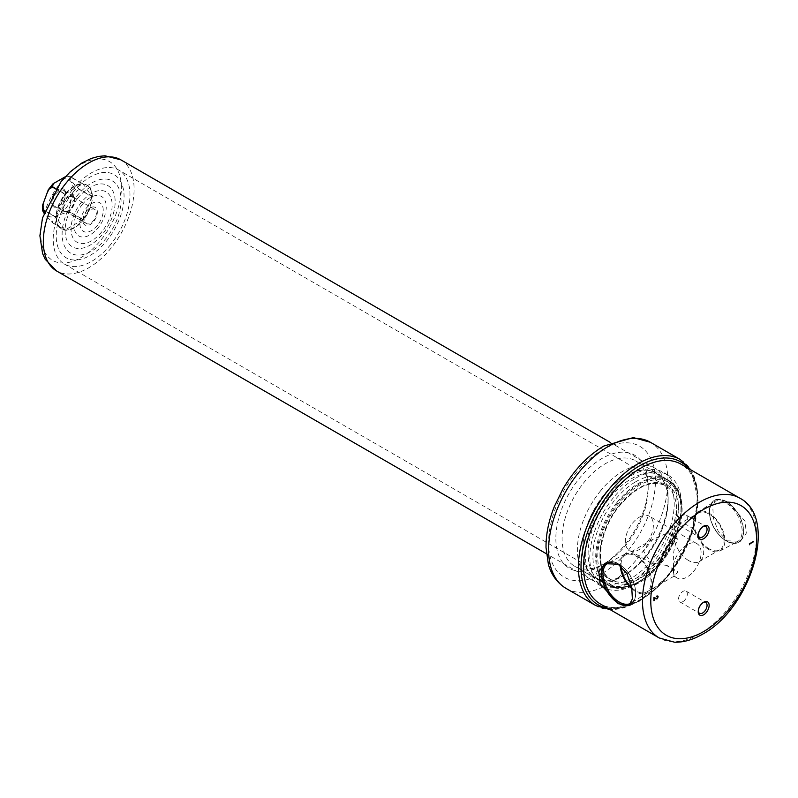 <?xml version="1.0" encoding="UTF-8"?>
<svg xmlns="http://www.w3.org/2000/svg" width="798" height="798" viewBox="0 0 798 798"><rect width="100%" height="100%" fill="white"/><g stroke="black" fill="none" stroke-linecap="round" stroke-linejoin="round"><path stroke-width="0.6" stroke-dasharray="3.99 2.99" d="M726.479 540.964L726.479 540.964A24.01 13.865 60 0 1 709.502 511.558A24.01 13.865 60 0 1 726.479 501.752A24.01 13.865 60 0 1 743.457 531.159A24.01 13.865 60 0 1 726.479 540.964L725.821 540.585A23.082 13.327 60 0 1 709.502 512.316A23.082 13.327 60 0 1 714.04 501.902A23.082 13.327 60 0 1 725.821 502.9A23.082 13.327 60 0 1 740.963 523.458A23.082 13.327 60 0 1 737.113 541.862A23.082 13.327 60 0 1 725.821 540.585L726.479 540.964M709.063 549.682A22.374 12.918 60 0 1 694.509 530.181A22.374 12.918 60 0 1 697.642 512.186A22.374 12.918 60 0 1 709.063 513.154A22.374 12.918 60 0 1 723.736 533.074A22.374 12.918 60 0 1 720.005 550.919A22.374 12.918 60 0 1 709.063 549.682M709.063 548.775A21.257 12.279 60 0 1 695.168 530.042A21.257 12.279 60 0 1 698.43 513.004A21.257 12.279 60 0 1 709.063 514.062A21.257 12.279 60 0 1 722.948 532.795A21.257 12.279 60 0 1 719.686 549.832A21.257 12.279 60 0 1 709.063 548.775M688.644 560.565A21.257 12.279 60 0 1 674.759 541.832A21.257 12.279 60 0 1 678.011 524.795A21.257 12.279 60 0 1 688.644 525.842A21.257 12.279 60 0 1 702.529 544.575A21.257 12.279 60 0 1 699.277 561.612A21.257 12.279 60 0 1 688.644 560.565M631.258 602.969A23.082 13.327 -120 0 0 635.627 592.655A23.082 13.327 -120 0 0 619.308 564.395L618.65 564.006A24.01 13.865 -120 0 0 606.67 562.799M630.081 604.704A24.01 13.865 -120 0 0 635.627 593.423A24.01 13.865 -120 0 0 618.65 564.006L619.308 564.395A23.082 13.327 -120 0 0 612.265 562.171M632.086 588.944A22.374 12.918 -120 0 0 636.066 591.827A22.374 12.918 -120 0 0 647.487 592.794A22.374 12.918 -120 0 0 650.619 574.789A22.374 12.918 -120 0 0 636.066 555.298A22.374 12.918 -120 0 0 625.123 554.051A22.374 12.918 -120 0 0 620.275 565.602M667.098 565.503L651.348 563.109L643.547 551.169L652.814 539.338L667.098 533.164L678.031 539.468C674.21 545.423 672.754 553.652 673.632 564.166A19.81 11.431 -60 0 1 687.088 544.705A19.81 11.431 -60 0 1 696.993 543.717A19.81 11.431 -60 0 1 700.026 559.588A19.81 11.431 -60 0 1 687.088 577.044A19.81 11.431 -60 0 1 677.183 578.021A19.81 11.431 -60 0 1 673.632 573.124L674.071 576.166L678.031 571.817L667.098 565.503A21.257 12.279 -120 0 0 672.564 569.842A21.257 12.279 -120 0 0 678.031 571.817M631.896 587.837A21.257 12.279 -120 0 0 636.066 590.919A21.257 12.279 -120 0 0 646.699 591.966A21.257 12.279 -120 0 0 649.951 574.939A21.257 12.279 -120 0 0 636.066 556.196A21.257 12.279 -120 0 0 625.433 555.149A21.257 12.279 -120 0 0 621.073 566.261M678.031 539.468A21.257 12.279 -120 0 0 672.564 535.129A21.257 12.279 -120 0 0 667.098 533.164M605.133 563.268L602.021 565.064A65.286 37.696 120 0 0 648.185 485.104A65.286 37.696 120 0 0 602.021 458.451A65.286 37.696 120 0 0 555.847 538.411A65.286 37.696 120 0 0 602.021 565.064L605.133 563.268A60.887 35.152 -60 0 1 574.69 566.281A60.887 35.152 -60 0 1 565.353 517.493A60.887 35.152 -60 0 1 605.133 463.838A60.887 35.152 -60 0 1 635.577 460.825A60.887 35.152 -60 0 1 648.185 488.695A60.887 35.152 -60 0 1 605.133 563.268M726.479 501.593A24.209 13.975 60 0 1 742.29 522.929A24.209 13.975 60 0 1 738.579 542.321A24.209 13.975 60 0 1 726.479 541.124A24.209 13.975 60 0 1 710.669 519.797A24.209 13.975 60 0 1 714.38 500.396A24.209 13.975 60 0 1 726.479 501.593M726.998 540.825L740.424 541.263L746.31 533.174L745.053 521.293L726.998 501.294L716.215 499.329L712.734 506.032L713.432 518.221L718.3 531.508L726.998 540.825M605.742 563.179A24.209 13.975 60 0 1 606.54 562.65A24.209 13.975 60 0 1 618.65 563.847A24.209 13.975 60 0 1 634.46 585.183A24.209 13.975 60 0 1 630.749 604.585A24.209 13.975 60 0 1 629.672 605.103M703.138 602.55A6.234 3.601 120 0 0 702.649 602.799L703.686 602.201L702.649 602.799A6.234 3.601 120 0 0 698.24 610.44A6.234 3.601 120 0 0 698.27 610.989M703.138 526.481A6.234 3.601 120 0 0 702.649 526.73L703.686 526.131L702.649 526.73A6.234 3.601 120 0 0 698.24 534.371A6.234 3.601 120 0 0 698.27 534.919M682.938 525.533A6.234 3.601 120 0 0 687.008 520.037A6.234 3.601 120 0 0 686.051 515.039A6.234 3.601 120 0 0 682.938 515.348A6.234 3.601 120 0 0 678.869 520.845A6.234 3.601 120 0 0 679.816 525.842A6.234 3.601 120 0 0 682.938 525.533M682.938 601.602A6.234 3.601 120 0 0 687.008 596.106A6.234 3.601 120 0 0 686.051 591.109A6.234 3.601 120 0 0 682.938 591.418A6.234 3.601 120 0 0 678.869 596.914A6.234 3.601 120 0 0 679.816 601.911A6.234 3.601 120 0 0 682.938 601.602M631.168 478.87A60.887 35.152 -60 0 1 661.612 475.857A60.887 35.152 -60 0 1 670.948 524.645A60.887 35.152 -60 0 1 631.168 578.301A60.887 35.152 -60 0 1 600.724 581.323A60.887 35.152 -60 0 1 591.388 532.525A60.887 35.152 -60 0 1 631.168 478.87M631.168 475.668A64.808 37.416 -60 0 1 663.577 472.456A64.808 37.416 -60 0 1 673.512 524.396A64.808 37.416 -60 0 1 631.168 581.513A64.808 37.416 -60 0 1 598.759 584.715A64.808 37.416 -60 0 1 588.824 532.785A64.808 37.416 -60 0 1 631.168 475.668M635.627 478.241A64.808 37.416 -60 0 1 668.036 475.039A64.808 37.416 -60 0 1 677.971 526.969A64.808 37.416 -60 0 1 635.627 584.086A64.808 37.416 -60 0 1 603.228 587.298A64.808 37.416 -60 0 1 593.293 535.358A64.808 37.416 -60 0 1 635.627 478.241M635.627 481.812A60.449 34.903 -60 0 1 665.851 478.82A60.449 34.903 -60 0 1 675.118 527.249A60.449 34.903 -60 0 1 635.627 580.515A60.449 34.903 -60 0 1 605.403 583.518A60.449 34.903 -60 0 1 596.146 535.079A60.449 34.903 -60 0 1 635.627 481.812M639.368 483.967A60.449 34.903 -60 0 1 669.592 480.975A60.449 34.903 -60 0 1 678.859 529.413A60.449 34.903 -60 0 1 639.368 582.68A60.449 34.903 -60 0 1 609.143 585.672A60.449 34.903 -60 0 1 599.877 537.234A60.449 34.903 -60 0 1 639.368 483.967M639.368 517.144A19.81 11.431 -60 0 1 649.273 516.166A19.81 11.431 -60 0 1 652.305 532.037A19.81 11.431 -60 0 1 639.368 549.493A19.81 11.431 -60 0 1 629.462 550.47A19.81 11.431 -60 0 1 626.43 534.6A19.81 11.431 -60 0 1 639.368 517.144M673.632 573.124A19.81 11.431 -60 0 1 673.632 564.166L673.632 573.124M749.202 544.695L749.312 543.867M749.202 543.807L753.462 541.473M653.911 600.675L653.811 597.473L656.804 598.51L657.742 597.044M657.642 596.984L656.784 596.495M656.684 595.996L658.071 596.764M64.668 190.094A10.244 5.915 -60 0 1 65.645 193.714A10.244 5.915 -60 0 1 58.394 206.273A10.244 5.915 -60 0 1 52.119 205.704A10.244 5.915 -60 0 1 54.773 192.747A10.244 5.915 -60 0 1 64.668 190.094M64.778 191.37A9.157 5.287 -60 0 1 65.645 194.602A9.157 5.287 -60 0 1 59.162 205.824A9.157 5.287 -60 0 1 54.683 206.333A9.157 5.287 -60 0 1 53.556 205.325A9.157 5.287 -60 0 1 55.281 194.612A9.157 5.287 -60 0 1 63.84 190.473A9.157 5.287 -60 0 1 64.778 191.37M74.154 197.236A8.748 5.057 -60 0 1 72.608 207.32A8.748 5.057 -60 0 1 64.508 211.54A8.748 5.057 -60 0 1 63.431 210.572A8.748 5.057 -60 0 1 65.077 200.328A8.748 5.057 -60 0 1 73.256 196.378A8.748 5.057 -60 0 1 74.154 197.236M85.605 222.712A8.16 4.708 120 0 0 86.523 223.57A8.16 4.708 120 0 0 93.496 220.607A8.16 4.708 120 0 0 95.6 210.283A8.16 4.708 120 0 0 94.683 209.425A8.16 4.708 120 0 0 87.72 212.398A8.16 4.708 120 0 0 85.605 222.712M73.785 197.685A8.16 4.708 -60 0 1 72.309 207.161A8.16 4.708 -60 0 1 64.708 210.971A8.16 4.708 -60 0 1 63.79 210.123A8.16 4.708 -60 0 1 65.276 200.647A8.16 4.708 -60 0 1 72.867 196.837A8.16 4.708 -60 0 1 73.785 197.685M646.759 555.677A60.518 34.942 120 0 0 668.155 500.526A60.518 34.942 120 0 0 603.966 494.79A60.518 34.942 120 0 0 584.026 561.892A60.518 34.942 120 0 0 625.363 574.65A60.518 34.942 120 0 0 646.759 555.677M600.076 491.448A64.189 37.057 -60 0 1 654.859 468.147A64.189 37.057 -60 0 1 668.155 497.533A64.189 37.057 -60 0 1 645.462 556.026A64.189 37.057 -60 0 1 622.769 576.146A64.189 37.057 -60 0 1 590.67 579.328A64.189 37.057 -60 0 1 600.076 491.448M86.543 211.101A10.184 5.885 -60 0 1 96.378 208.468A10.184 5.885 -60 0 1 93.745 221.355A10.184 5.885 -60 0 1 83.9 223.989A10.184 5.885 -60 0 1 86.543 211.101M97.426 225.355A16.489 9.516 -60 0 1 81.496 229.625A16.489 9.516 -60 0 1 85.765 208.777A16.489 9.516 -60 0 1 101.685 204.507A16.489 9.516 -60 0 1 97.426 225.355M82.084 204.767A22.783 13.157 -60 0 1 104.089 198.872A22.783 13.157 -60 0 1 98.194 227.689A22.783 13.157 -60 0 1 76.189 233.585A22.783 13.157 -60 0 1 82.084 204.767M101.875 231.699A29.087 16.788 -60 0 1 73.785 239.22A29.087 16.788 -60 0 1 81.316 202.443A29.087 16.788 -60 0 1 109.406 194.912A29.087 16.788 -60 0 1 101.875 231.699M77.625 198.433A35.381 20.429 -60 0 1 111.81 189.276A35.381 20.429 -60 0 1 102.653 234.023A35.381 20.429 -60 0 1 68.468 243.181A35.381 20.429 -60 0 1 77.625 198.433M106.334 238.033A41.686 24.07 -60 0 1 66.064 248.826A41.686 24.07 -60 0 1 76.857 196.099A41.686 24.07 -60 0 1 117.116 185.316A41.686 24.07 -60 0 1 106.334 238.033M73.177 192.089A47.99 27.701 -60 0 1 119.52 179.67A47.99 27.701 -60 0 1 107.102 240.368A47.99 27.701 -60 0 1 60.758 252.786A47.99 27.701 -60 0 1 73.177 192.089M110.782 244.378A54.284 31.341 -60 0 1 64.448 264.078A54.284 31.341 -60 0 1 72.399 189.764A54.284 31.341 -60 0 1 118.732 170.054A54.284 31.341 -60 0 1 110.782 244.378M604.046 494.91A60.289 34.813 -60 0 1 655.507 473.014A60.289 34.813 -60 0 1 646.679 555.558A60.289 34.813 -60 0 1 595.208 577.453A60.289 34.813 -60 0 1 604.046 494.91M60.917 182.313A57.017 32.918 -60 0 1 115.979 167.56A57.017 32.918 -60 0 1 101.226 239.669A57.017 32.918 -60 0 1 46.154 254.422A57.017 32.918 -60 0 1 60.917 182.313M65.526 194.453A25.307 14.613 -60 0 1 87.122 185.266A25.307 14.613 -60 0 1 83.421 219.909A25.307 14.613 -60 0 1 61.815 229.096A25.307 14.613 -60 0 1 65.526 194.453M65.246 176.777L70.344 176.627L82.793 183.809A25.307 14.613 120 0 0 65.117 194.014L55.88 188.687M70.344 176.627A25.307 14.613 120 0 1 70.563 176.647C67.86 176.567 73.197 184.158 79.401 189.216L91.85 196.408A25.307 14.613 120 0 0 86.613 184.966A25.307 14.613 120 0 0 83.012 183.829L68.698 176.218M79.401 189.515C73.177 191.43 67.84 205.256 70.563 212.288L83.012 219.48A25.307 14.613 120 0 0 91.85 196.697L79.401 189.515A25.307 14.613 120 0 0 79.401 189.216M55.69 188.976L64.897 194.293A25.307 14.613 120 0 0 56.06 217.066L44.808 210.572M44.718 210.812L56.06 217.365A25.307 14.613 120 0 0 61.306 228.807A25.307 14.613 120 0 0 64.897 229.934L52.449 222.752L43.93 213.126M52.668 222.772L65.117 229.954A25.307 14.613 120 0 0 82.793 219.749L70.344 212.567C62.374 211.999 51.68 218.203 52.668 222.772A25.307 14.613 120 0 1 52.449 222.752M65.117 194.014L82.793 183.809M83.012 183.829L91.85 196.408M91.85 196.697L83.012 219.48M82.793 219.749L65.117 229.954M64.897 229.934L56.06 217.365M56.06 217.066L64.897 194.293M607.667 608.196A82.533 47.651 120 0 0 639.368 600.704A82.533 47.651 120 0 0 690.629 535.927A82.533 47.651 120 0 0 688.365 468.436M640.664 599.956A80.698 46.593 120 0 0 693.382 528.845A80.698 46.593 120 0 0 681.013 464.187C716.534 479.678 688.933 574.789 639.747 599.867C624.146 608.515 611.009 609.881 600.315 603.956A80.698 46.593 120 0 0 640.664 599.956M680.245 459.508A84.359 48.708 -60 0 1 693.183 527.109A84.359 48.708 -60 0 1 638.071 601.453A84.359 48.708 -60 0 1 595.887 605.632M566.061 588.415A84.359 48.708 120 0 0 608.246 584.236A84.359 48.708 120 0 0 663.357 509.892A84.359 48.708 120 0 0 650.42 442.291M602.021 573.453A75.561 43.621 -60 0 1 548.585 542.6A75.561 43.621 -60 0 1 602.021 450.062A75.561 43.621 -60 0 1 655.447 480.915A75.561 43.621 -60 0 1 602.021 573.453M739.886 498.181A80.698 46.593 -60 0 1 752.255 562.839A80.698 46.593 -60 0 1 699.537 633.951A80.698 46.593 -60 0 1 659.188 637.941M619.657 505.274A55.75 32.189 -60 0 1 673.502 490.85A55.75 32.189 -60 0 1 659.078 561.363A55.75 32.189 -60 0 1 605.223 575.797A55.75 32.189 -60 0 1 619.657 505.274M657.522 560.026A54.284 31.341 120 0 0 665.472 485.713A54.284 31.341 120 0 0 619.138 505.413A54.284 31.341 120 0 0 611.188 579.737A54.284 31.341 120 0 0 657.522 560.026M617.014 502.391A60.289 34.813 -60 0 1 668.475 480.506A60.289 34.813 -60 0 1 659.647 563.049A60.289 34.813 -60 0 1 608.186 584.934A60.289 34.813 -60 0 1 617.014 502.391M660.165 562.909A58.823 33.965 120 0 0 675.387 488.506A58.823 33.965 120 0 0 618.57 503.728A58.823 33.965 120 0 0 603.338 578.131A58.823 33.965 120 0 0 660.165 562.909M120.807 159.819A64.189 37.057 -60 0 1 111.411 247.689A64.189 37.057 -60 0 1 56.628 271.001M51.002 187.38A20.908 12.07 -60 0 1 71.202 181.974A20.908 12.07 -60 0 1 65.785 208.418A20.908 12.07 -60 0 1 45.596 213.824A20.908 12.07 -60 0 1 51.002 187.38M709.502 512.316L709.502 511.558M697.642 512.186L714.04 501.902M678.011 524.795L698.43 513.004M625.123 554.051L608.016 563.109M652.814 539.338L625.433 555.149M648.185 488.695L648.185 485.104M740.424 541.263L738.579 542.321M604.694 563.717L606.54 562.65M686.051 515.039L705.771 526.421M686.051 591.109L705.771 602.49M610.28 609.702L638.989 601.542L668.325 575.667L689.921 538.75L698.25 500.266L690.968 469.942M661.612 475.857L635.577 460.825M668.036 475.039L663.577 472.456M669.592 480.975L665.851 478.82M696.993 543.717L649.273 516.166M677.183 578.021L673.971 576.166M651.348 563.109L629.462 550.47M609.143 585.672L605.403 583.518M603.228 587.298L598.759 584.715M600.724 581.323L574.69 566.281M679.816 601.911L699.527 613.293M679.816 525.842L699.527 537.224M698.24 534.371L698.24 535.568M698.24 610.44L698.24 611.637M628.904 605.642L630.749 604.585M716.215 499.329L714.38 500.396M674.071 576.166L646.699 591.966M647.487 592.794L631.088 603.079M635.627 592.655L635.627 593.423M699.277 561.612L719.686 549.832M720.005 550.919L737.113 541.862M65.645 194.602L65.645 193.714M59.162 205.824L58.394 206.273M64.508 211.54L54.683 206.333M86.523 223.57L64.708 210.971M668.155 500.526L668.155 497.533M64.448 264.078L611.188 579.737C594.091 571.657 597.981 531.368 619.757 505.603C636.794 486.182 652.026 479.548 665.472 485.713L118.732 170.054M655.507 473.014L668.475 480.506C688.933 491.039 683.866 535.029 660.265 563.228C641.782 584.784 624.415 592.016 608.186 584.934L595.208 577.453M654.859 468.147L610.58 442.581M87.122 185.266L86.613 184.966M61.815 229.096L61.306 228.807M590.67 579.328L546.391 553.762M625.363 574.65L622.769 576.146M94.683 209.425L72.867 196.837M73.256 196.378L63.84 190.473"/><path stroke-width="1.2" d="M606.67 562.799A24.01 13.865 -120 0 0 602.949 582.031A24.01 13.865 -120 0 0 618.65 603.218A24.01 13.865 -120 0 0 630.081 604.704M612.265 562.171A23.082 13.327 -120 0 0 608.016 563.109A23.082 13.327 -120 0 0 604.166 581.523A23.082 13.327 -120 0 0 619.308 602.081A23.082 13.327 -120 0 0 631.088 603.079A23.082 13.327 -120 0 0 631.258 602.969M620.275 565.602A22.374 12.918 -120 0 0 632.086 588.944M621.073 566.261A21.257 12.279 -120 0 0 631.896 587.837M629.672 605.103A24.209 13.975 60 0 1 618.65 603.378A24.209 13.975 60 0 1 603.069 582.809A24.209 13.975 60 0 1 605.742 563.179M618.131 603.677L600.076 583.677L598.819 571.817L604.694 563.717L618.131 564.146L626.829 573.463L631.687 586.739L632.385 598.939L628.904 605.642L618.131 603.677M703.686 602.201L703.686 602.201A7.701 4.449 -60 0 1 709.133 605.343A7.701 4.449 -60 0 1 703.686 614.779A7.701 4.449 -60 0 1 698.24 611.637A7.701 4.449 -60 0 1 703.686 602.201L703.686 602.201M698.27 610.989A6.234 3.601 120 0 0 699.527 613.293A6.234 3.601 120 0 0 702.649 612.984A6.234 3.601 120 0 0 706.719 607.487A6.234 3.601 120 0 0 705.771 602.49A6.234 3.601 120 0 0 703.138 602.55M703.686 526.131L703.686 526.131A7.701 4.449 -60 0 1 709.133 529.274A7.701 4.449 -60 0 1 703.686 538.71A7.701 4.449 -60 0 1 698.24 535.568A7.701 4.449 -60 0 1 703.686 526.131L703.686 526.131M698.27 534.919A6.234 3.601 120 0 0 699.527 537.224A6.234 3.601 120 0 0 702.649 536.914A6.234 3.601 120 0 0 706.719 531.418A6.234 3.601 120 0 0 705.771 526.421A6.234 3.601 120 0 0 703.138 526.481M749.731 544.056L749.731 544.795L749.312 543.867L753.462 541.473L749.631 543.997L749.731 544.795M656.904 598.57L657.742 597.044L656.784 596.056L658.17 596.824L656.934 598.989L654.34 598.31L653.911 600.794L653.911 597.532L656.904 598.57M657.742 597.044L656.784 596.495M657.791 595.956L658.17 596.824L656.934 598.989M753.352 541.842L749.631 543.997M657.642 596.984L656.684 596.425L657.642 596.984M657.732 595.926L658.071 596.764M656.834 598.929L654.34 598.31M654.24 598.251L654.34 600.545M55.88 188.687L52.668 186.832L53.017 183.789L65.246 176.777M44.808 210.572L43.611 209.884L42.474 205.505L48.359 189.635L52.449 187.101L55.69 188.976M43.93 213.126L42.414 210.223L44.718 210.812M688.365 468.436A82.533 47.651 120 0 0 639.368 465.932A82.533 47.651 120 0 0 583.398 546.55A82.533 47.651 120 0 0 607.667 608.196M681.013 464.187A80.698 46.593 120 0 0 640.664 468.187A80.698 46.593 120 0 0 587.946 539.288A80.698 46.593 120 0 0 600.315 603.956L659.188 637.941A80.698 46.593 -60 0 1 646.819 573.283A80.698 46.593 -60 0 1 699.537 502.171A80.698 46.593 -60 0 1 739.886 498.181L681.013 464.187M610.28 609.702L595.887 605.632A84.359 48.708 -60 0 1 582.959 538.032A84.359 48.708 -60 0 1 638.071 463.688A84.359 48.708 -60 0 1 680.245 459.508L650.42 442.291A84.359 48.708 120 0 0 608.246 446.471A84.359 48.708 120 0 0 553.134 520.815A84.359 48.708 120 0 0 566.061 588.415C554.889 581.562 550.291 571.428 548.366 564.256L546.022 547.568C545.882 534.401 548.675 520.675 554.41 506.391L562.68 489.413C573.892 470.172 587.617 455.708 603.837 446.032L633.313 437.593L650.42 442.291M703.686 509.363A74.822 43.202 120 0 0 650.779 601.004A74.822 43.202 120 0 0 703.686 631.547A74.822 43.202 120 0 0 756.594 539.907A74.822 43.202 120 0 0 703.686 509.363M66.025 183.121A64.189 37.057 -60 0 1 120.807 159.819L104.997 155.79L98.663 156.398L91.251 158.443L81.965 162.942L70.424 171.62L61.027 181.675L42.484 217.994L39.9 235.789L42.583 253.525L45.227 259.31L56.628 271.001A64.189 37.057 -60 0 1 66.025 183.121M659.188 637.941L674.5 642.21C683.587 642.43 692.913 639.777 702.469 634.24C750.439 608.804 779.008 518.421 739.886 498.181M595.887 605.632L566.061 588.415M690.968 469.942L680.245 459.508M610.58 442.581L120.807 159.819M48.359 189.635L53.017 183.789M42.414 210.223L42.474 205.505M546.391 553.762L56.628 271.001"/></g></svg>

